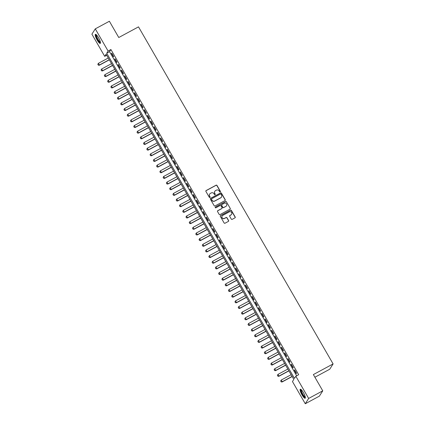 <?xml version="1.0" encoding="UTF-8"?>
<svg xmlns="http://www.w3.org/2000/svg" width="425" height="425" viewBox="0 0 425 425"><rect width="100%" height="100%" fill="white"/><g stroke="black" fill="none" stroke-linecap="round" stroke-linejoin="round"><path stroke-width="0.64" d="M220.219 191.935A0.452 0.436 32.5 0 0 220.384 191.34L216.978 185.438A0.648 0.622 32.5 0 0 216.102 185.183L206.141 190.559A0.648 0.622 32.5 0 0 205.907 191.409L209.312 197.306A0.452 0.436 32.5 0 0 210.083 197.343A0.452 0.436 32.5 0 0 210.088 196.892L209.647 196.127A2.067 1.997 32.5 0 1 210.391 193.396L211.225 192.95A2.067 1.997 32.5 0 1 214.019 193.768L214.46 194.533A0.452 0.436 32.5 0 0 215.231 194.565A0.452 0.436 32.5 0 0 215.236 194.113L214.795 193.348A2.067 1.997 32.5 0 1 215.539 190.618L216.373 190.172A2.067 1.997 32.5 0 1 219.167 190.995L219.608 191.755A0.452 0.436 32.5 0 0 220.219 191.935M220.325 191.856A0.452 0.436 32.5 0 0 220.293 191.484L216.888 185.582A0.648 0.622 32.5 0 0 216.012 185.327L206.051 190.703A0.648 0.622 32.5 0 0 205.875 190.841M210.03 197.413A0.452 0.436 32.5 0 0 209.998 197.035L209.647 196.127M215.178 194.634A0.452 0.436 32.5 0 0 215.146 194.257L214.795 193.348M302.005 394.862A5.132 1.169 61.7 0 1 300.284 389.226A5.132 1.169 61.7 0 1 303.434 392.62A5.132 1.169 61.7 0 1 305.161 398.257A5.132 1.169 61.7 0 1 302.005 394.862M97.118 39.982A5.132 1.169 61.7 0 1 95.397 34.345A5.132 1.169 61.7 0 1 98.547 37.74A5.132 1.169 61.7 0 1 100.268 43.382A5.132 1.169 61.7 0 1 97.118 39.982M231.296 219.103A0.648 0.622 32.5 0 0 232.172 219.358L234.967 217.85A0.648 0.622 32.5 0 0 235.2 217L231.418 210.449A0.648 0.622 32.5 0 0 230.541 210.189L220.58 215.565A0.648 0.622 32.5 0 0 220.347 216.421L224.129 222.971A0.648 0.622 32.5 0 0 225 223.226L228.379 221.404A0.648 0.622 32.5 0 0 228.613 220.548L226.992 217.749A0.648 0.622 32.5 0 0 226.121 217.488L224.448 218.392A1.727 1.668 32.5 0 1 222.132 215.98A1.727 1.668 32.5 0 1 222.732 215.422L229.288 211.884A1.727 1.668 32.5 0 1 231.604 214.301A1.727 1.668 32.5 0 1 231.003 214.859L229.909 215.448A0.648 0.622 32.5 0 0 229.681 216.298L231.296 219.103M95.28 28.852L109.379 21.25L118.766 37.512L138.502 26.865L333.104 363.928L313.368 374.574L322.756 390.835L308.662 398.438L305.272 403.75L292.458 381.554L293.829 379.397L106.085 54.209L104.709 56.366L91.896 34.165L95.28 28.852L108.099 51.053L106.723 53.205L294.472 378.393L295.842 376.242L308.662 398.438M295.842 376.242L298.663 374.717L110.914 49.528L108.099 51.053M225 200.589A0.648 0.622 32.5 0 0 225.229 199.734L221.452 193.184A0.648 0.622 32.5 0 0 220.575 192.929L210.614 198.3A0.648 0.622 32.5 0 0 210.38 199.155L214.163 205.705A0.648 0.622 32.5 0 0 215.034 205.96L225 200.589M226.435 201.817L230.217 208.367A0.648 0.622 32.5 0 1 229.983 209.222L220.017 214.593A0.648 0.622 32.5 0 1 219.146 214.338L217.526 211.533A0.648 0.622 32.5 0 1 217.759 210.678L221.802 208.5A0.648 0.622 32.5 0 0 222.031 207.644L220.958 205.785A0.648 0.622 32.5 0 0 220.086 205.53L215.879 207.798A0.452 0.436 32.5 0 1 215.273 207.166A0.452 0.436 32.5 0 1 215.433 207.023L225.558 201.562A0.648 0.622 32.5 0 1 226.435 201.817L230.217 208.367M113.682 56.509L111.722 53.114L111.493 53.476L113.454 56.87L113.682 56.509M116.944 62.167L114.989 58.772L114.761 59.133L116.716 62.523L116.944 62.167M120.211 67.819L118.251 64.43L118.022 64.786L119.983 68.181L120.211 67.819M123.478 73.477L121.518 70.082L121.29 70.444L123.25 73.833L123.478 73.477M126.74 79.13L124.785 75.74L124.552 76.096L126.512 79.491L126.74 79.13M130.007 84.787L128.047 81.393L127.819 81.754L129.779 85.149L130.007 84.787M133.275 90.445L131.314 87.051L131.086 87.407L133.041 90.801L133.275 90.445M136.537 96.098L134.576 92.703L134.348 93.064L136.308 96.459L136.537 96.098M139.804 101.756L137.843 98.361L137.615 98.717L139.575 102.112L139.804 101.756M143.066 107.408L141.111 104.013L140.882 104.375L142.837 107.769L143.066 107.408M146.333 113.066L144.373 109.671L144.144 110.032L146.104 113.422L146.333 113.066M149.6 118.718L147.64 115.329L147.411 115.685L149.372 119.08L149.6 118.718M152.862 124.376L150.902 120.982L150.673 121.343L152.633 124.732L152.862 124.376M156.129 130.029L154.169 126.639L153.94 126.995L155.901 130.39L156.129 130.029M159.391 135.687L157.436 132.292L157.208 132.653L159.163 136.048L159.391 135.687M162.658 141.339L160.698 137.95L160.469 138.306L162.43 141.7L162.658 141.339M165.925 146.997L163.965 143.602L163.737 143.963L165.697 147.358L165.925 146.997M169.187 152.655L167.232 149.26L166.998 149.616L168.959 153.011L169.187 152.655M172.454 158.307L170.494 154.913L170.266 155.274L172.226 158.668L172.454 158.307M175.722 163.965L173.761 160.57L173.533 160.932L175.493 164.321L175.722 163.965M178.983 169.617L177.023 166.228L176.795 166.584L178.755 169.979L178.983 169.617M182.251 175.275L180.29 171.881L180.062 172.242L182.022 175.631L182.251 175.275M185.512 180.928L183.558 177.538L183.329 177.894L185.284 181.289L185.512 180.928M188.78 186.586L186.819 183.191L186.591 183.552L188.551 186.942L188.78 186.586M192.047 192.238L190.087 188.849L189.858 189.205L191.818 192.599L192.047 192.238M195.309 197.896L193.354 194.501L193.12 194.863L195.08 198.257L195.309 197.896M198.576 203.554L196.616 200.159L196.387 200.515L198.347 203.91L198.576 203.554M201.843 209.206L199.883 205.812L199.654 206.173L201.609 209.567L201.843 209.206M205.105 214.864L203.145 211.469L202.916 211.831L204.877 215.22L205.105 214.864M208.372 220.517L206.412 217.122L206.183 217.483L208.144 220.878L208.372 220.517M211.634 226.174L209.679 222.78L209.451 223.141L211.406 226.53L211.634 226.174M214.901 231.827L212.941 228.438L212.712 228.793L214.673 232.188L214.901 231.827M218.168 237.485L216.208 234.09L215.98 234.451L217.94 237.841L218.168 237.485M221.43 243.137L219.475 239.748L219.242 240.104L221.202 243.498L221.43 243.137M224.697 248.795L222.737 245.4L222.509 245.762L224.469 249.156L224.697 248.795M227.965 254.453L226.004 251.058L225.776 251.414L227.731 254.809L227.965 254.453M231.227 260.105L229.266 256.711L229.038 257.072L230.998 260.467L231.227 260.105M234.494 265.763L232.533 262.368L232.305 262.724L234.265 266.119L234.494 265.763M237.756 271.416L235.801 268.021L235.572 268.382L237.527 271.777L237.756 271.416M241.023 277.073L239.062 273.679L238.834 274.04L240.794 277.429L241.023 277.073M244.29 282.726L242.33 279.337L242.101 279.692L244.062 283.087L244.29 282.726M247.552 288.384L245.592 284.989L245.363 285.35L247.323 288.74L247.552 288.384M250.819 294.036L248.859 290.647L248.63 291.003L250.591 294.397L250.819 294.036M254.081 299.694L252.126 296.299L251.898 296.661L253.852 300.055L254.081 299.694M257.348 305.352L255.388 301.957L255.159 302.313L257.12 305.708L257.348 305.352M260.615 311.004L258.655 307.61L258.427 307.971L260.387 311.366L260.615 311.004M263.877 316.662L261.922 313.267L261.688 313.623L263.649 317.018L263.877 316.662M267.144 322.315L265.184 318.92L264.956 319.281L266.916 322.676L267.144 322.315M270.412 327.973L268.451 324.578L268.223 324.939L270.178 328.328L270.412 327.973M273.673 333.625L271.713 330.236L271.485 330.592L273.445 333.986L273.673 333.625M276.941 339.283L274.98 335.888L274.752 336.249L276.712 339.639L276.941 339.283M280.203 344.935L278.248 341.546L278.019 341.902L279.974 345.297L280.203 344.935M283.47 350.593L281.509 347.198L281.281 347.56L283.241 350.954L283.47 350.593M286.737 356.246L284.777 352.856L284.548 353.212L286.508 356.607L286.737 356.246M289.999 361.903L288.044 358.509L287.81 358.87L289.77 362.265L289.999 361.903M293.266 367.561L291.306 364.167L291.077 364.522L293.038 367.917L293.266 367.561M110.914 49.528L109.544 51.685L296.666 375.796M294.344 370.18L296.299 373.575L296.533 373.214L294.573 369.819L294.344 370.18L294.674 370M314.904 377.23L329.72 369.24L333.104 363.928M322.756 390.835L319.372 396.148L305.272 403.75M106.707 55.287L104.709 56.366M109.544 51.685L106.723 53.205M111.493 53.476L111.828 53.295M114.761 59.133L115.09 58.953M118.022 64.786L118.357 64.605M121.29 70.444L121.619 70.263M124.552 76.096L124.886 75.916M127.819 81.754L128.153 81.573M131.086 87.407L131.415 87.231M134.348 93.064L134.683 92.884M137.615 98.717L137.95 98.542M140.882 104.375L141.212 104.194M144.144 110.032L144.479 109.852M147.411 115.685L147.741 115.504M150.673 121.343L151.008 121.162M153.94 126.995L154.275 126.815M157.208 132.653L157.537 132.472M160.469 138.306L160.804 138.13M163.737 143.963L164.066 143.783M166.998 149.616L167.333 149.441M170.266 155.274L170.6 155.093M173.533 160.932L173.862 160.751M176.795 166.584L177.129 166.403M180.062 172.242L180.397 172.061M183.329 177.894L183.658 177.714M186.591 183.552L186.926 183.372M189.858 189.205L190.188 189.029M193.12 194.863L193.455 194.682M196.387 200.515L196.722 200.34M199.654 206.173L199.984 205.992M202.916 211.831L203.251 211.65M206.183 217.483L206.518 217.303M209.451 223.141L209.78 222.96M212.712 228.793L213.047 228.613M215.98 234.451L216.309 234.271M219.242 240.104L219.576 239.928M222.509 245.762L222.843 245.581M225.776 251.414L226.105 251.239M229.038 257.072L229.373 256.891M232.305 262.724L232.634 262.549M235.572 268.382L235.902 268.202M238.834 274.04L239.169 273.859M242.101 279.692L242.431 279.512M245.363 285.35L245.698 285.17M248.63 291.003L248.965 290.822M251.898 296.661L252.227 296.48M255.159 302.313L255.494 302.138M258.427 307.971L258.756 307.79M261.688 313.623L262.023 313.448M264.956 319.281L265.29 319.101M268.223 324.939L268.552 324.758M271.485 330.592L271.819 330.411M274.752 336.249L275.087 336.069M278.019 341.902L278.348 341.721M281.281 347.56L281.616 347.379M284.548 353.212L284.877 353.037M287.81 358.87L288.145 358.689M291.077 364.522L291.412 364.347M214.779 191.356A2.067 1.997 32.5 0 0 214.705 193.497M209.631 194.135A2.067 1.997 32.5 0 0 209.557 196.27M225.17 200.446A0.648 0.622 32.5 0 0 225.138 199.877L221.356 193.327A0.648 0.622 32.5 0 0 220.485 193.072L210.518 198.443A0.648 0.622 32.5 0 0 210.348 198.581M221.027 194.214A0.452 0.436 32.5 0 0 220.416 194.034L211.671 198.751A0.452 0.436 32.5 0 0 211.507 199.346L211.974 200.154A2.067 1.997 32.5 0 0 214.768 200.972L220.745 197.747A2.067 1.997 32.5 0 0 221.494 195.017L221.027 194.214M211.475 198.969A0.452 0.436 32.5 0 0 211.416 199.49L211.507 199.346M221.414 197.152A2.067 1.997 32.5 0 1 220.655 197.891L214.678 201.115A2.067 1.997 32.5 0 1 211.878 200.297L211.416 199.49M230.153 209.079A0.648 0.622 32.5 0 0 230.122 208.51M221.972 208.362A0.648 0.622 32.5 0 1 221.707 208.643L217.669 210.821A0.648 0.622 32.5 0 0 217.494 210.965M226.339 201.96A0.648 0.622 32.5 0 0 225.468 201.705L215.337 207.166A0.452 0.436 32.5 0 0 215.236 207.246M225.994 206.237A1.727 1.668 32.5 0 0 226.36 203.617A1.727 1.668 32.5 0 0 224.278 203.267L221.967 204.515A0.648 0.622 32.5 0 0 221.733 205.371L222.806 207.23A0.648 0.622 32.5 0 0 223.683 207.485L225.903 206.385A1.727 1.668 32.5 0 0 226.546 205.753M221.701 204.797A0.648 0.622 32.5 0 0 221.643 205.514L221.733 205.371M225.903 206.385L223.593 207.628A0.648 0.622 32.5 0 1 222.716 207.373L221.643 205.514M231.556 214.37A1.727 1.668 32.5 0 1 230.913 215.002L229.819 215.592A0.648 0.622 32.5 0 0 229.649 215.73M222.089 216.054A1.727 1.668 32.5 0 0 224.352 218.54L224.448 218.392M228.554 221.266A0.648 0.622 32.5 0 0 228.523 220.692L226.902 217.892A0.648 0.622 32.5 0 0 226.026 217.637L224.352 218.54M235.137 217.712A0.648 0.622 32.5 0 0 235.105 217.143L231.327 210.593A0.648 0.622 32.5 0 0 230.451 210.333L220.49 215.709A0.648 0.622 32.5 0 0 220.315 215.847M97.808 64.308L98.329 65.11L97.808 64.308L98.393 63.336L99.376 65.03L109.252 59.702M98.329 65.11L99.376 65.03L99.211 65.291L109.326 59.835M108.274 58.007L98.393 63.336L97.835 64.265M98.297 65.153L99.211 65.291M100.454 42.479A4.441 1.015 61.7 0 1 97.665 39.589A4.441 1.015 61.7 0 1 96.252 34.685M96.523 34.935A4.112 0.935 -118.3 0 0 97.994 39.366A4.112 0.935 -118.3 0 0 100.396 42.112M95.705 34.34A5.1 1.163 -118.3 0 0 97.575 39.732A5.1 1.163 -118.3 0 0 100.443 43.127M305.347 397.359A4.441 1.015 61.7 0 1 303.089 395.34A4.441 1.015 61.7 0 1 300.953 390.676A4.441 1.015 61.7 0 1 301.139 389.566M301.41 389.815A4.112 0.935 -118.3 0 0 301.399 390.734A4.112 0.935 -118.3 0 0 303.158 394.703A4.112 0.935 -118.3 0 0 305.283 396.993M300.592 389.22A5.1 1.163 -118.3 0 0 300.624 390.256A5.1 1.163 -118.3 0 0 302.706 395.022A5.1 1.163 -118.3 0 0 305.331 398.002M101.076 69.96L101.591 70.768L101.076 69.96L101.66 68.993L102.637 70.688L112.519 65.36M101.591 70.768L102.637 70.688L102.473 70.948L112.593 65.487M111.541 63.66L101.66 68.993L101.102 69.918M101.564 70.81L102.473 70.948M104.338 75.618L104.858 76.42L104.338 75.618L104.922 74.646L105.905 76.341L115.786 71.012M104.858 76.42L105.905 76.341L105.74 76.601L115.86 71.145M114.803 69.317L104.922 74.646L104.369 75.576M104.832 76.463L105.74 76.601M107.605 81.271L108.12 82.078L107.605 81.271L108.189 80.304L109.167 81.998L119.048 76.67M108.12 82.078L109.167 81.998L109.002 82.259L119.122 76.797M118.07 74.97L108.189 80.304L107.631 81.228M108.093 82.121L109.002 82.259M110.872 86.928L111.361 87.778L110.872 86.928L111.456 85.956L112.434 87.656L122.315 82.323M111.387 87.731L112.434 87.656L112.269 87.911L122.389 82.455M121.338 80.628L111.456 85.956L110.898 86.886M111.361 87.778L112.269 87.911M114.134 92.581L114.654 93.388L114.134 92.581L114.718 91.614L115.701 93.309L125.582 87.98M114.654 93.388L115.701 93.309L115.536 93.569L125.657 88.108M124.599 86.286L114.718 91.614L114.166 92.538M114.628 93.431L115.536 93.569M117.401 98.239L117.916 99.046L117.401 98.239L117.985 97.267L118.963 98.967L128.844 93.638M117.916 99.046L118.963 98.967L118.798 99.222L128.918 93.766M127.867 91.938L117.985 97.267L117.427 98.196M117.89 99.089L118.798 99.222M120.668 103.891L121.183 104.699L120.668 103.891L121.252 102.924L122.23 104.619L132.111 99.291M121.183 104.699L122.23 104.619L122.065 104.879L132.186 99.418M131.128 97.596L121.252 102.924L120.695 103.849M121.157 104.741L122.065 104.879M123.93 109.549L124.451 110.357L123.93 109.549L124.514 108.577L125.497 110.277L135.373 104.948M124.451 110.357L125.497 110.277L125.332 110.532L135.447 105.076M134.396 103.248L124.514 108.577L123.957 109.507M124.419 110.399L125.332 110.532M127.197 115.207L127.713 116.009L127.197 115.207L127.782 114.235L128.759 115.929L138.64 110.601M127.713 116.009L128.759 115.929L128.594 116.19L138.715 110.734M137.663 108.906L127.782 114.235L127.224 115.159M127.686 116.052L128.594 116.19M130.459 120.859L130.98 121.667L130.459 120.859L131.043 119.892L132.026 121.587L141.907 116.259M130.98 121.667L132.026 121.587L131.862 121.848L141.982 116.386M140.925 114.559L131.043 119.892L130.491 120.817M130.953 121.709L131.862 121.848M133.726 126.517L134.242 127.319L133.726 126.517L134.311 125.545L135.288 127.24L145.169 121.911M134.242 127.319L135.288 127.24L135.123 127.5L145.244 122.044M144.192 120.217L134.311 125.545L133.753 126.475M134.215 127.362L135.123 127.5M136.993 132.17L137.509 132.977L136.993 132.17L137.578 131.203L138.555 132.898L148.437 127.569M137.509 132.977L138.555 132.898L138.391 133.158L148.511 127.697M147.454 125.869L137.578 131.203L137.02 132.127M137.482 133.02L138.391 133.158M140.255 137.827L140.776 138.63L140.255 137.827L140.84 136.855L141.822 138.555L151.698 133.222M140.776 138.63L141.822 138.555L141.658 138.81L151.778 133.354M150.721 131.527L140.84 136.855L140.282 137.785M140.749 138.672L141.658 138.81M143.523 143.48L144.038 144.288L143.523 143.48L144.107 142.513L145.084 144.208L154.966 138.879M144.038 144.288L145.084 144.208L144.92 144.468L155.04 139.007M153.988 137.185L144.107 142.513L143.549 143.438M144.011 144.33L144.92 144.468M146.79 149.138L147.278 149.988L146.79 149.138L147.374 148.166L148.352 149.866L158.233 144.532M147.305 149.94L148.352 149.866L148.187 150.121L158.307 144.665M157.25 142.837L147.374 148.166L146.816 149.095M147.278 149.988L148.187 150.121M150.052 154.79L150.572 155.598L150.052 154.79L150.636 153.823L151.619 155.518L161.495 150.19M150.572 155.598L151.619 155.518L151.454 155.778L161.569 150.317M160.517 148.495L150.636 153.823L150.078 154.748M150.54 155.64L151.454 155.778M153.319 160.448L153.834 161.256L153.319 160.448L153.903 159.476L154.881 161.176L164.762 155.847M153.834 161.256L154.881 161.176L154.716 161.431L164.836 155.975M163.784 154.148L153.903 159.476L153.345 160.406M153.808 161.298L154.716 161.431M156.581 166.106L157.101 166.908L156.581 166.106L157.165 165.134L158.148 166.828L168.029 161.5M157.101 166.908L158.148 166.828L157.983 167.089L168.103 161.627M167.046 159.805L157.165 165.134L156.613 166.058M157.075 166.951L157.983 167.089M159.848 171.758L160.363 172.566L159.848 171.758L160.432 170.786L161.41 172.486L171.291 167.158M160.363 172.566L161.41 172.486L161.245 172.741L171.365 167.285M170.313 165.458L160.432 170.786L159.874 171.716M160.337 172.608L161.245 172.741M163.115 177.416L163.63 178.218L163.115 177.416L163.699 176.444L164.677 178.139L174.558 172.81M163.63 178.218L164.677 178.139L164.512 178.399L174.633 172.943M173.575 171.116L163.699 176.444L163.142 177.374M163.604 178.261L164.512 178.399M166.377 183.069L166.898 183.876L166.377 183.069L166.961 182.102L167.944 183.797L177.82 178.468M166.898 183.876L167.944 183.797L167.779 184.057L177.894 178.596M176.843 176.768L166.961 182.102L166.403 183.026M166.866 183.919L167.779 184.057M169.644 188.727L170.159 189.529L169.644 188.727L170.228 187.754L171.206 189.454L181.087 184.121M170.159 189.529L171.206 189.454L171.041 189.709L181.162 184.253M180.11 182.426L170.228 187.754L169.671 188.684M170.133 189.571L171.041 189.709M172.911 194.379L173.427 195.187L172.911 194.379L173.496 193.412L174.473 195.107L184.354 189.778M173.427 195.187L174.473 195.107L174.308 195.367L184.429 189.906M183.372 188.084L173.496 193.412L172.938 194.337M173.4 195.229L174.308 195.367M176.173 200.037L176.694 200.839L176.173 200.037L176.758 199.065L177.74 200.765L187.616 195.431M176.694 200.839L177.74 200.765L177.57 201.02L187.691 195.564M186.639 193.736L176.758 199.065L176.2 199.994M176.662 200.887L177.57 201.02M179.44 205.689L179.956 206.497L179.44 205.689L180.025 204.722L181.002 206.417L190.883 201.089M179.956 206.497L181.002 206.417L180.837 206.678L190.958 201.216M189.906 199.394L180.025 204.722L179.467 205.647M179.929 206.539L180.837 206.678M182.702 211.347L183.223 212.155L182.702 211.347L183.287 210.375L184.269 212.075L194.151 206.747M183.223 212.155L184.269 212.075L184.105 212.33L194.225 206.874M193.168 205.047L183.287 210.375L182.734 211.305M183.196 212.197L184.105 212.33M185.969 217.005L186.485 217.807L185.969 217.005L186.554 216.033L187.531 217.727L197.413 212.399M186.485 217.807L187.531 217.727L187.367 217.988L197.487 212.527M196.435 210.704L186.554 216.033L185.996 216.957M186.458 217.85L187.367 217.988M189.237 222.657L189.752 223.465L189.237 222.657L189.821 221.685L190.798 223.385L200.68 218.057M189.752 223.465L190.798 223.385L190.634 223.64L200.754 218.184M199.697 216.357L189.821 221.685L189.263 222.615M189.725 223.508L190.634 223.64M192.498 228.315L193.019 229.117L192.498 228.315L193.083 227.343L194.066 229.038L203.942 223.709M193.019 229.117L194.066 229.038L193.901 229.298L204.016 223.842M202.964 222.015L193.083 227.343L192.525 228.273M192.987 229.16L193.901 229.298M195.766 233.968L196.281 234.775L195.766 233.968L196.35 233.001L197.327 234.696L207.209 229.367M196.281 234.775L197.327 234.696L197.163 234.956L207.283 229.495M206.231 227.667L196.35 233.001L195.792 233.925M196.254 234.818L197.163 234.956M199.028 239.626L199.548 240.428L199.028 239.626L199.612 238.653L200.595 240.348L210.476 235.02M199.548 240.428L200.595 240.348L200.43 240.608L210.55 235.153M209.493 233.325L199.612 238.653L199.059 239.583M199.522 240.47L200.43 240.608M202.295 245.278L202.81 246.086L202.295 245.278L202.879 244.311L203.857 246.006L213.738 240.678M202.81 246.086L203.857 246.006L203.692 246.266L213.812 240.805M212.76 238.983L202.879 244.311L202.321 245.236M202.783 246.128L203.692 246.266M205.562 250.936L206.051 251.786L205.562 250.936L206.146 249.964L207.124 251.664L217.005 246.33M206.077 251.738L207.124 251.664L206.959 251.919L217.079 246.463M216.022 244.635L206.146 249.964L205.588 250.893M206.051 251.786L206.959 251.919M208.824 256.588L209.344 257.396L208.824 256.588L209.408 255.622L210.391 257.316L220.267 251.988M209.344 257.396L210.391 257.316L210.226 257.577L220.347 252.115M219.289 250.293L209.408 255.622L208.856 256.546M209.318 257.438L210.226 257.577M212.091 262.246L212.606 263.054L212.091 262.246L212.675 261.274L213.653 262.974L223.534 257.646M212.606 263.054L213.653 262.974L213.488 263.229L223.608 257.773M222.557 255.946L212.675 261.274L212.117 262.204M212.58 263.096L213.488 263.229M215.358 267.904L215.873 268.706L215.358 267.904L215.942 266.932L216.92 268.627L226.801 263.298M215.873 268.706L216.92 268.627L216.755 268.887L226.876 263.426M225.818 261.603L215.942 266.932L215.385 267.856M215.847 268.749L216.755 268.887M218.62 273.557L219.141 274.364L218.62 273.557L219.204 272.584L220.187 274.284L230.063 268.956M219.141 274.364L220.187 274.284L220.023 274.539L230.137 269.083M229.086 267.256L219.204 272.584L218.647 273.514M219.109 274.407L220.023 274.539M221.887 279.214L222.403 280.017L221.887 279.214L222.472 278.242L223.449 279.937L233.33 274.608M222.403 280.017L223.449 279.937L223.284 280.197L233.405 274.741M232.353 272.914L222.472 278.242L221.914 279.172M222.376 280.059L223.284 280.197M225.149 284.867L225.67 285.674L225.149 284.867L225.733 283.9L226.716 285.595L236.597 280.266M225.67 285.674L226.716 285.595L226.552 285.855L236.672 280.394M235.615 278.566L225.733 283.9L225.181 284.824M225.643 285.717L226.552 285.855M228.416 290.525L228.932 291.327L228.416 290.525L229.001 289.553L229.978 291.247L239.859 285.919M228.932 291.327L229.978 291.247L229.813 291.507L239.934 286.052M238.882 284.224L229.001 289.553L228.443 290.482M228.905 291.369L229.813 291.507M231.683 296.177L232.199 296.985L231.683 296.177L232.268 295.21L233.245 296.905L243.127 291.577M232.199 296.985L233.245 296.905L233.081 297.165L243.201 291.704M242.144 289.882L232.268 295.21L231.71 296.135M232.172 297.027L233.081 297.165M234.945 301.835L235.466 302.637L234.945 301.835L235.53 300.863L236.512 302.563L246.388 297.229M235.466 302.637L236.512 302.563L236.348 302.818L246.468 297.362M245.411 295.534L235.53 300.863L234.972 301.793M235.434 302.685L236.348 302.818M238.212 307.487L238.728 308.295L238.212 307.487L238.797 306.521L239.774 308.215L249.656 302.887M238.728 308.295L239.774 308.215L239.61 308.476L249.73 303.014M248.678 301.192L238.797 306.521L238.239 307.445M238.701 308.337L239.61 308.476M241.48 313.145L241.995 313.953L241.48 313.145L242.064 312.173L243.042 313.873L252.923 308.545M241.995 313.953L243.042 313.873L242.877 314.128L252.997 308.672M251.94 306.845L242.064 312.173L241.506 313.103M241.968 313.995L242.877 314.128M244.742 318.803L245.262 319.605L244.742 318.803L245.326 317.831L246.309 319.526L256.185 314.197M245.262 319.605L246.309 319.526L246.144 319.786L256.259 314.325M255.207 312.502L245.326 317.831L244.768 318.755M245.23 319.648L246.144 319.786M248.009 324.456L248.524 325.263L248.009 324.456L248.593 323.483L249.571 325.183L259.452 319.855M248.524 325.263L249.571 325.183L249.406 325.438L259.526 319.983M258.474 318.155L248.593 323.483L248.035 324.413M248.498 325.306L249.406 325.438M251.271 330.113L251.791 330.916L251.271 330.113L251.855 329.141L252.838 330.836L262.719 325.507M251.791 330.916L252.838 330.836L252.673 331.096L262.793 325.64M261.736 323.813L251.855 329.141L251.303 330.071M251.765 330.958L252.673 331.096M254.538 335.766L255.053 336.573L254.538 335.766L255.122 334.799L256.1 336.494L265.981 331.165M255.053 336.573L256.1 336.494L255.935 336.754L266.055 331.293M265.003 329.465L255.122 334.799L254.564 335.723M255.027 336.616L255.935 336.754M257.805 341.424L258.32 342.226L257.805 341.424L258.389 340.452L259.367 342.146L269.248 336.818M258.32 342.226L259.367 342.146L259.202 342.407L269.322 336.951M268.265 335.123L258.389 340.452L257.832 341.381M258.294 342.268L259.202 342.407M261.067 347.076L261.587 347.884L261.067 347.076L261.651 346.109L262.634 347.804L272.51 342.476M261.587 347.884L262.634 347.804L262.469 348.064L272.584 342.603M271.533 340.776L261.651 346.109L261.093 347.034M261.556 347.926L262.469 348.064M264.334 352.734L264.823 353.584L264.334 352.734L264.918 351.762L265.896 353.462L275.777 348.128M264.849 353.536L265.896 353.462L265.731 353.717L275.852 348.261M274.8 346.433L264.918 351.762L264.361 352.692M264.823 353.584L265.731 353.717M267.601 358.387L268.117 359.194L267.601 358.387L268.18 357.42L269.163 359.114L279.044 353.786M268.117 359.194L269.163 359.114L268.998 359.375L279.119 353.913M278.062 352.091L268.18 357.42L267.628 358.344M268.09 359.237L268.998 359.375M270.863 364.044L271.378 364.852L270.863 364.044L271.447 363.072L272.425 364.772L282.306 359.444M271.378 364.852L272.425 364.772L272.26 365.027L282.381 359.571M281.329 357.744L271.447 363.072L270.89 364.002M271.352 364.894L272.26 365.027M274.13 369.697L274.646 370.504L274.13 369.697L274.715 368.73L275.692 370.425L285.573 365.096M274.646 370.504L275.692 370.425L275.527 370.685L285.648 365.224M284.596 363.402L274.715 368.73L274.157 369.654M274.619 370.547L275.527 370.685M277.392 375.355L277.913 376.162L277.392 375.355L277.977 374.382L278.959 376.082L288.841 370.754M277.913 376.162L278.959 376.082L278.795 376.337L288.915 370.882M287.858 369.054L277.977 374.382L277.424 375.312M277.886 376.205L278.795 376.337M280.659 381.013L281.175 381.815L280.659 381.013L281.244 380.04L282.221 381.735L292.103 376.407M281.175 381.815L282.221 381.735L282.057 381.995L292.177 376.539M291.125 374.712L281.244 380.04L280.686 380.965M281.148 381.857L282.057 381.995"/></g></svg>
